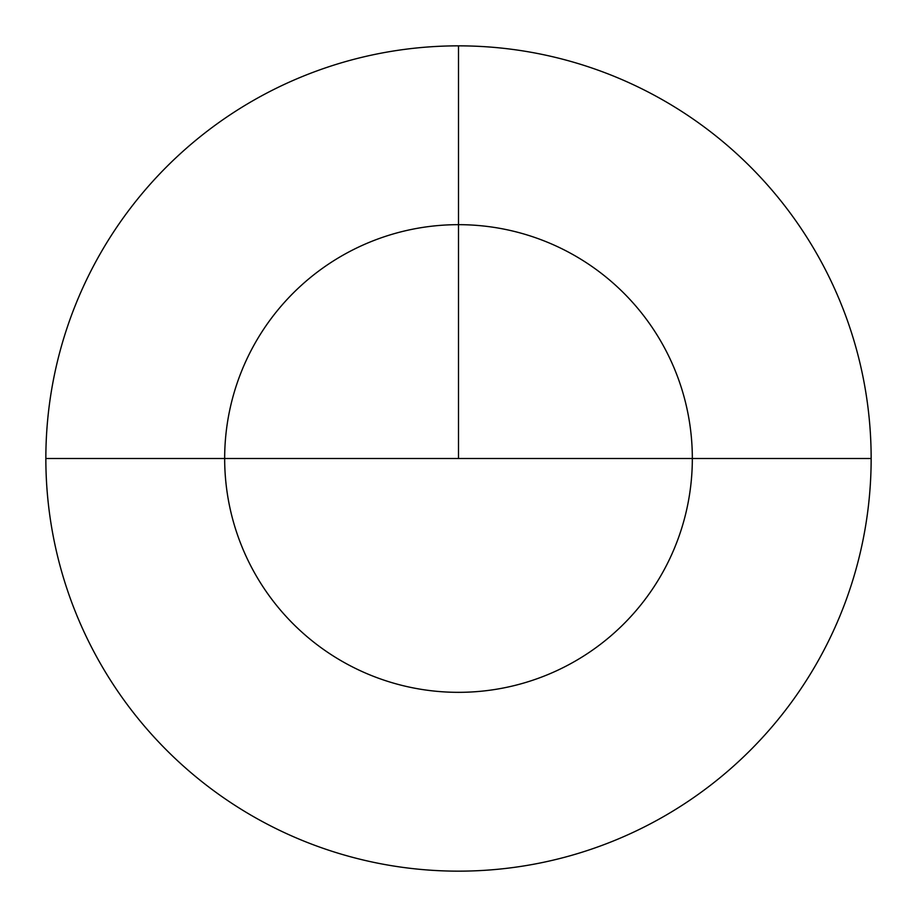 <?xml version="1.0" encoding="UTF-8"?>
<svg xmlns="http://www.w3.org/2000/svg" width="917" height="917" viewBox="0 0 917 917"><rect width="100%" height="100%" fill="white"/><g stroke="black" fill="none" stroke-linecap="round" stroke-linejoin="round"><path stroke-width="1.38" d="M458.5 45.85A412.65 412.65 0 0 1 871.15 458.5A412.65 412.65 0 0 1 458.5 871.15A412.65 412.65 0 0 1 45.85 458.5A412.65 412.65 0 0 1 458.5 45.85L458.5 224.665A233.835 233.835 0 0 0 224.665 458.5A233.835 233.835 0 0 0 458.5 692.335A233.835 233.835 0 0 0 692.335 458.5A233.835 233.835 0 0 0 458.5 224.665L458.5 45.85M45.85 458.5A412.65 412.65 0 0 1 458.5 45.85A412.65 412.65 0 0 1 871.15 458.5L692.335 458.5A233.835 233.835 0 0 0 458.5 224.665A233.835 233.835 0 0 0 224.665 458.5L45.85 458.5M692.335 458.5L224.665 458.5M458.5 458.5L458.5 224.665L458.5 458.5"/></g></svg>
